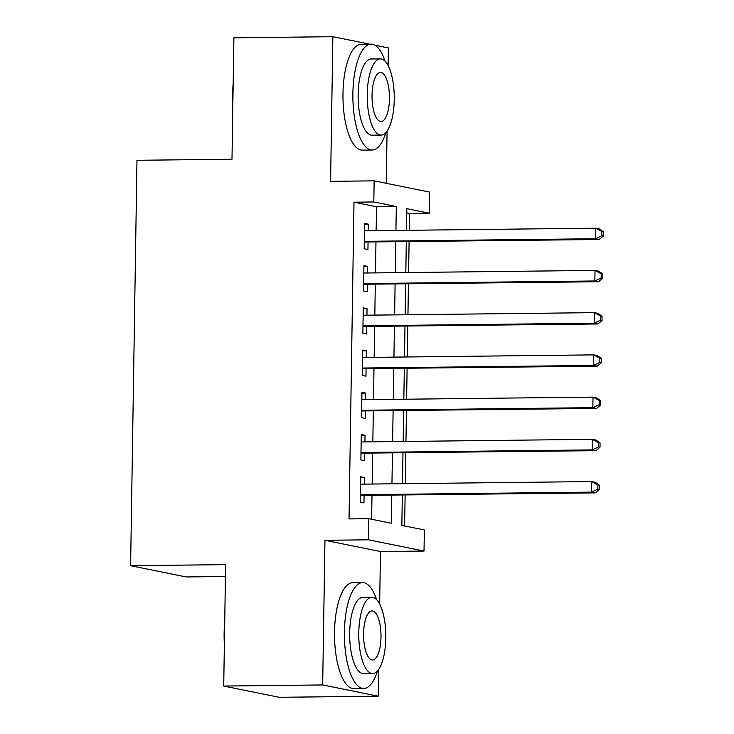 <?xml version="1.0" encoding="UTF-8"?>
<svg xmlns="http://www.w3.org/2000/svg" width="734" height="734" viewBox="0 0 734 734"><rect width="100%" height="100%" fill="white"/><g stroke="black" fill="none" stroke-linecap="round" stroke-linejoin="round"><path stroke-width="1.1" d="M402.324 495.055L401.847 525.379L424.353 529.948L424.023 551.06L368.496 539.811L368.826 518.69L391.341 523.25L391.782 495.175M379.652 604.064L380.478 551.546L424.023 551.06M380.478 551.546L324.951 540.297L322.676 684.941L223.714 686.051L279.232 697.3L378.203 696.19L378.625 669.573M225.43 576.511L186.133 576.952L130.606 565.703L136.974 160.296L231.99 159.223L233.889 37.81L332.86 36.7L330.594 181.344L374.138 180.848L429.665 192.097L429.335 213.218L406.819 208.658L406.48 230.311M386.258 183.307L387.084 131.129M388.112 65.62L388.387 47.949L374.826 45.205M409.269 230.283L409.535 213.438L429.335 213.218M404.627 525.948L405.113 495.028M405.296 483.669L405.774 452.795M405.957 441.437L406.443 410.563M406.618 399.204L407.104 368.33M407.287 356.972L407.765 326.107M407.948 314.748L408.434 283.874M408.609 272.516L409.095 241.642M322.676 684.941L378.203 696.19M369.789 44.178L332.86 36.7M364.266 484.128L364.367 477.54L360.614 476.779L360.211 502.12L363.963 502.882L364.082 495.487M364.926 441.896L365.027 435.308L361.275 434.546L360.88 459.888L364.633 460.649L364.743 453.254M365.587 399.663L365.688 393.075L361.935 392.314L361.541 417.655L365.293 418.417L365.413 411.022M366.248 357.44L366.358 350.852L362.605 350.09L362.201 375.423L365.954 376.184L366.073 368.798M366.917 315.207L367.018 308.619L363.266 307.858L362.871 333.199L366.624 333.952L366.734 326.566M367.578 272.975L367.679 266.387L363.926 265.625L363.532 290.967L367.284 291.728L367.404 284.333M409.535 213.438L406.755 212.869M376.147 230.66L376.524 206.749L354.008 202.189L349.035 518.92L368.826 518.69M371.615 519.259L371.991 495.395M372.166 484.036L372.652 453.172M372.826 441.804L373.312 410.939M373.496 399.58L373.982 368.707M374.156 357.348L374.643 326.474M374.817 315.115L375.303 284.242M375.487 272.883L375.964 242.018M368.239 230.742L368.349 224.154L364.596 223.393L364.192 248.734L367.945 249.496L368.064 242.101M324.951 540.297L368.496 539.811M354.008 202.189L373.808 201.969L374.138 180.848M223.714 686.051L225.613 564.639L130.606 565.703M406.306 241.679L405.819 272.543M405.636 283.902L405.159 314.776M404.975 326.135L404.489 357.008M404.315 368.367L403.828 399.232M403.645 410.6L403.168 441.464M402.984 452.823L402.498 483.697M395.938 230.43L396.314 206.529L373.808 201.969M391.956 483.816L392.442 452.942M392.626 441.584L393.112 410.719M393.286 399.351L393.773 368.486M393.947 357.128L394.433 326.254M394.617 314.895L395.103 284.021M395.277 272.663L395.764 241.789M376.524 206.749L396.314 206.529M364.578 224.2L368.349 224.154M363.917 266.433L367.679 266.387M363.257 308.656L367.018 308.619M362.587 350.889L366.358 350.852M361.926 393.121L365.688 393.075M361.266 435.354L365.027 435.308M360.605 477.577L364.367 477.54M364.303 242.018L599.256 239.504L595.503 238.743L364.312 241.348M601.825 235.752L595.503 238.743L595.669 228.191L599.421 228.944L603.394 231.834L601.889 231.522L601.825 235.752L603.33 236.054L603.394 231.834M364.477 230.788L595.669 228.191L601.889 231.522M364.899 242.137A4.23 3.945 -78.5 0 0 364.303 242.192M599.256 239.504L603.33 236.054M232.825 105.659A51.655 18.322 -90.6 0 1 232.586 94.741A51.655 18.322 -90.6 0 1 233.164 83.988M385.111 61.271A52.931 18.772 89.4 0 0 371.046 44.168A52.931 18.772 89.4 0 0 352.88 93.291A52.931 18.772 89.4 0 0 372.239 150.011A52.931 18.772 89.4 0 0 385.91 132.597M371.046 44.168L361.146 44.279A52.931 18.772 89.4 0 0 342.98 93.401A52.931 18.772 89.4 0 0 362.339 150.131L372.239 150.011M381.175 135.093L372.065 135.194A38.104 13.515 -90.6 0 1 358.137 94.356A38.104 13.515 -90.6 0 1 371.211 58.986L380.313 58.885A38.104 13.515 89.4 0 0 367.239 94.255A38.104 13.515 89.4 0 0 381.175 135.093A38.104 13.515 89.4 0 0 394.25 99.723A38.104 13.515 89.4 0 0 380.313 58.885M372.037 95.227A24.561 8.707 89.4 0 0 381.019 121.541A24.561 8.707 89.4 0 0 389.451 98.751A24.561 8.707 89.4 0 0 380.469 72.427A24.561 8.707 89.4 0 0 372.037 95.227M224.365 644.094A51.655 18.322 -90.6 0 1 224.127 633.176A51.655 18.322 -90.6 0 1 224.705 622.423M376.652 599.715A52.931 18.772 89.4 0 0 362.587 582.603A52.931 18.772 89.4 0 0 344.42 631.726A52.931 18.772 89.4 0 0 363.78 688.455A52.931 18.772 89.4 0 0 377.45 671.032M362.587 582.603L352.687 582.713A52.931 18.772 89.4 0 0 334.53 631.836A52.931 18.772 89.4 0 0 353.88 688.565L363.78 688.455M372.716 673.537L363.605 673.638A38.104 13.515 -90.6 0 1 349.678 632.791A38.104 13.515 -90.6 0 1 362.752 597.421L371.863 597.32A38.104 13.515 89.4 0 0 358.779 632.69A38.104 13.515 89.4 0 0 372.716 673.537A38.104 13.515 89.4 0 0 385.79 638.167A38.104 13.515 89.4 0 0 371.863 597.32M363.587 633.662A24.561 8.707 89.4 0 0 372.56 659.985A24.561 8.707 89.4 0 0 380.992 637.195A24.561 8.707 89.4 0 0 372.01 610.871A24.561 8.707 89.4 0 0 363.587 633.662M363.642 284.251L598.595 281.737L594.843 280.975L363.651 283.572M601.164 277.975L594.843 280.975L595.008 270.415L598.76 271.176L602.733 274.057L601.229 273.754L601.164 277.975L602.66 278.287L602.733 274.057M363.816 273.02L595.008 270.415L601.229 273.754M364.229 284.37A4.23 3.945 -78.5 0 0 363.633 284.425M598.595 281.737L602.66 278.287M362.972 326.483L597.926 323.969L594.182 323.208L362.981 325.804M600.504 320.207L594.182 323.208L594.347 312.647L598.1 313.409L602.063 316.29L600.568 315.987L600.504 320.207L601.999 320.51L602.063 316.29M363.147 315.244L594.347 312.647L600.568 315.987M363.569 326.602A4.23 3.945 -78.5 0 0 362.972 326.658M597.926 323.969L601.999 320.51M362.312 368.707L597.265 366.202L593.512 365.44L362.321 368.037M599.834 362.44L593.512 365.44L593.678 354.88L597.43 355.641L601.403 358.522L599.907 358.22L599.834 362.44L601.339 362.743L601.403 358.522M362.486 357.476L593.678 354.88L599.907 358.22M362.908 368.835A4.23 3.945 -78.5 0 0 362.312 368.89M597.265 366.202L601.339 362.743M361.651 410.939L596.604 408.425L592.852 407.664L361.66 410.269M599.173 404.673L592.852 407.664L593.017 397.112L596.77 397.874L600.742 400.755L599.238 400.452L599.173 404.673L600.678 404.975L600.742 400.755M361.825 399.709L593.017 397.112L599.238 400.452M362.238 411.058A4.23 3.945 -78.5 0 0 361.642 411.113M596.604 408.425L600.678 404.975M360.981 453.172L595.944 450.658L592.191 449.896L360.99 452.493M598.513 446.905L592.191 449.896L592.356 439.345L596.109 440.097L600.073 442.978L598.577 442.675L598.513 446.905L600.008 447.208L600.073 442.978M361.165 441.941L592.356 439.345L598.577 442.675M361.578 453.291A4.23 3.945 -78.5 0 0 360.981 453.346M595.944 450.658L600.008 447.208M360.321 495.404L595.274 492.89L591.521 492.129L360.33 494.725M597.843 489.128L591.521 492.129L591.687 481.568L595.439 482.33L599.412 485.211L597.916 484.908L597.843 489.128L599.348 489.431L599.412 485.211M360.495 484.165L591.687 481.568L597.916 484.908M360.917 495.523A4.23 3.945 -78.5 0 0 360.321 495.578M595.274 492.89L599.348 489.431"/></g></svg>
